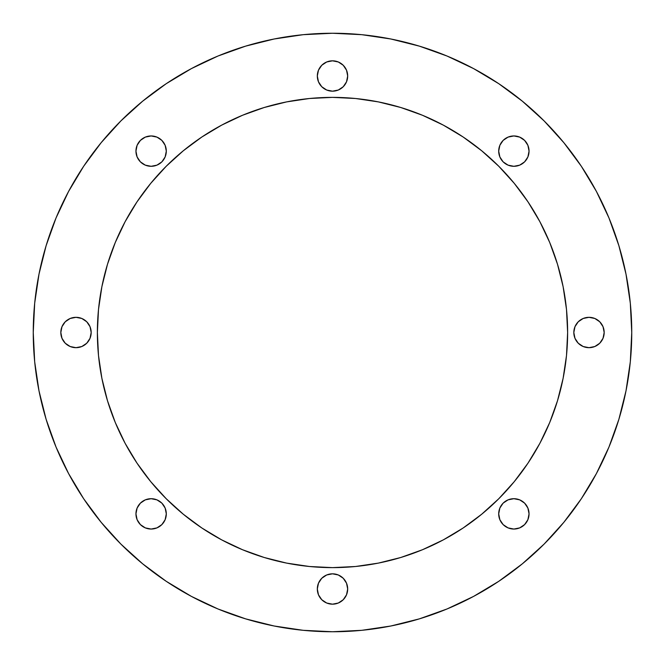 <?xml version="1.0" encoding="UTF-8"?>
<svg xmlns="http://www.w3.org/2000/svg" width="665" height="665" viewBox="0 0 665 665"><rect width="100%" height="100%" fill="white"/><g stroke="black" fill="none" stroke-linecap="round" stroke-linejoin="round"><path stroke-width="1" d="M135.951 513.87A15.179 15.179 0 0 1 151.13 498.7A15.179 15.179 0 0 1 166.3 513.87L165.144 519.681L161.861 524.602L156.932 527.894L151.13 529.049L145.319 527.894L140.398 524.602L137.106 519.681L135.951 513.87L137.106 508.068L140.398 503.139L145.319 499.856L151.13 498.7L156.932 499.856L161.861 503.139L165.144 508.068L166.3 513.87A15.179 15.179 0 0 1 151.13 529.049A15.179 15.179 0 0 1 135.951 513.87A15.179 15.179 0 0 1 151.13 498.7A15.179 15.179 0 0 1 166.3 513.87A15.179 15.179 0 0 1 151.13 529.049A15.179 15.179 0 0 1 135.951 513.87M60.823 332.5A15.179 15.179 0 0 1 76.001 317.321A15.179 15.179 0 0 1 91.18 332.5L90.024 338.31L86.733 343.231L81.812 346.523L76.001 347.679L70.191 346.523L65.27 343.231L61.978 338.31L60.823 332.5L61.978 326.69L65.27 321.769L70.191 318.477L76.001 317.321L81.812 318.477L86.733 321.769L90.024 326.69L91.18 332.5A15.179 15.179 0 0 1 76.001 347.679A15.179 15.179 0 0 1 60.823 332.5A15.179 15.179 0 0 1 76.001 317.321A15.179 15.179 0 0 1 91.18 332.5A15.179 15.179 0 0 1 76.001 347.679A15.179 15.179 0 0 1 60.823 332.5M135.951 151.13A15.179 15.179 0 0 1 151.13 135.951A15.179 15.179 0 0 1 166.3 151.13L165.144 156.932L161.861 161.861L156.932 165.144L151.13 166.3L145.319 165.144L140.398 161.861L137.106 156.932L135.951 151.13L137.106 145.319L140.398 140.398L145.319 137.106L151.13 135.951L156.932 137.106L161.861 140.398L165.144 145.319L166.3 151.13A15.179 15.179 0 0 1 151.13 166.3A15.179 15.179 0 0 1 135.951 151.13A15.179 15.179 0 0 1 151.13 135.951A15.179 15.179 0 0 1 166.3 151.13A15.179 15.179 0 0 1 151.13 166.3A15.179 15.179 0 0 1 135.951 151.13M317.321 76.001A15.179 15.179 0 0 1 332.5 60.823A15.179 15.179 0 0 1 347.679 76.001L346.523 81.812L343.231 86.733L338.31 90.024L332.5 91.18L326.69 90.024L321.769 86.733L318.477 81.812L317.321 76.001L318.477 70.191L321.769 65.27L326.69 61.978L332.5 60.823L338.31 61.978L343.231 65.27L346.523 70.191L347.679 76.001A15.179 15.179 0 0 1 332.5 91.18A15.179 15.179 0 0 1 317.321 76.001A15.179 15.179 0 0 1 332.5 60.823A15.179 15.179 0 0 1 347.679 76.001A15.179 15.179 0 0 1 332.5 91.18A15.179 15.179 0 0 1 317.321 76.001M498.7 151.13A15.179 15.179 0 0 1 513.87 135.951A15.179 15.179 0 0 1 529.049 151.13L527.894 156.932L524.602 161.861L519.681 165.144L513.87 166.3L508.068 165.144L503.139 161.861L499.856 156.932L498.7 151.13L499.856 145.319L503.139 140.398L508.068 137.106L513.87 135.951L519.681 137.106L524.602 140.398L527.894 145.319L529.049 151.13A15.179 15.179 0 0 1 513.87 166.3A15.179 15.179 0 0 1 498.7 151.13A15.179 15.179 0 0 1 513.87 135.951A15.179 15.179 0 0 1 529.049 151.13A15.179 15.179 0 0 1 513.87 166.3A15.179 15.179 0 0 1 498.7 151.13M573.82 332.5A15.179 15.179 0 0 1 588.999 317.321A15.179 15.179 0 0 1 604.177 332.5L603.022 338.31L599.73 343.231L594.809 346.523L588.999 347.679L583.188 346.523L578.267 343.231L574.976 338.31L573.82 332.5L574.976 326.69L578.267 321.769L583.188 318.477L588.999 317.321L594.809 318.477L599.73 321.769L603.022 326.69L604.177 332.5A15.179 15.179 0 0 1 588.999 347.679A15.179 15.179 0 0 1 573.82 332.5A15.179 15.179 0 0 1 588.999 317.321A15.179 15.179 0 0 1 604.177 332.5A15.179 15.179 0 0 1 588.999 347.679A15.179 15.179 0 0 1 573.82 332.5M498.7 513.87A15.179 15.179 0 0 1 513.87 498.7A15.179 15.179 0 0 1 529.049 513.87L527.894 519.681L524.602 524.602L519.681 527.894L513.87 529.049L508.068 527.894L503.139 524.602L499.856 519.681L498.7 513.87L499.856 508.068L503.139 503.139L508.068 499.856L513.87 498.7L519.681 499.856L524.602 503.139L527.894 508.068L529.049 513.87A15.179 15.179 0 0 1 513.87 529.049A15.179 15.179 0 0 1 498.7 513.87A15.179 15.179 0 0 1 513.87 498.7A15.179 15.179 0 0 1 529.049 513.87A15.179 15.179 0 0 1 513.87 529.049A15.179 15.179 0 0 1 498.7 513.87M317.321 588.999A15.179 15.179 0 0 1 332.5 573.82A15.179 15.179 0 0 1 347.679 588.999L346.523 594.809L343.231 599.73L338.31 603.022L332.5 604.177L326.69 603.022L321.769 599.73L318.477 594.809L317.321 588.999L318.477 583.188L321.769 578.267L326.69 574.976L332.5 573.82L338.31 574.976L343.231 578.267L346.523 583.188L347.679 588.999A15.179 15.179 0 0 1 332.5 604.177A15.179 15.179 0 0 1 317.321 588.999A15.179 15.179 0 0 1 332.5 573.82A15.179 15.179 0 0 1 347.679 588.999A15.179 15.179 0 0 1 332.5 604.177A15.179 15.179 0 0 1 317.321 588.999M631.75 332.5A299.25 299.25 0 0 1 332.5 631.75A299.25 299.25 0 0 1 33.25 332.5L34.688 361.835L39.002 390.879L46.134 419.366L56.026 447.021L68.586 473.563L83.682 498.758L101.18 522.341L120.897 544.103L142.659 563.82L166.242 581.318L191.437 596.414L217.979 608.974L245.634 618.866L274.121 625.998L303.165 630.312L332.5 631.75L361.835 630.312L390.879 625.998L419.366 618.866L447.021 608.974L473.563 596.414L498.758 581.318L522.341 563.82L544.103 544.103L563.82 522.341L581.318 498.758L596.414 473.563L608.974 447.021L618.866 419.366L625.998 390.879L630.312 361.835L631.75 332.5L630.312 303.165L625.998 274.121L618.866 245.634L608.974 217.979L596.414 191.437L581.318 166.242L563.82 142.659L544.103 120.897L522.341 101.18L498.758 83.682L473.563 68.586L447.021 56.026L419.366 46.134L390.879 39.002L361.835 34.688L332.5 33.25L303.165 34.688L274.121 39.002L245.634 46.134L217.979 56.026L191.437 68.586L166.242 83.682L142.659 101.18L120.897 120.897L101.18 142.659L83.682 166.242L68.586 191.437L56.026 217.979L46.134 245.634L39.002 274.121L34.688 303.165L33.25 332.5A299.25 299.25 0 0 1 332.5 33.25A299.25 299.25 0 0 1 631.75 332.5A299.25 299.25 0 0 1 332.5 631.75A299.25 299.25 0 0 1 33.25 332.5A299.25 299.25 0 0 1 332.5 33.25A299.25 299.25 0 0 1 631.75 332.5M97.373 332.5A235.127 235.127 0 0 1 332.5 97.373A235.127 235.127 0 0 1 567.627 332.5L566.497 355.542L563.105 378.368L557.503 400.754L549.731 422.475L539.864 443.339L528.002 463.131L514.253 481.66L498.758 498.758L481.66 514.253L463.131 528.002L443.339 539.864L422.475 549.731L400.754 557.503L378.368 563.105L355.542 566.497L332.5 567.627L309.458 566.497L286.632 563.105L264.246 557.503L242.525 549.731L221.661 539.864L201.869 528.002L183.341 514.253L166.242 498.758L150.747 481.66L136.998 463.131L125.136 443.339L115.269 422.475L107.497 400.754L101.895 378.368L98.503 355.542L97.373 332.5L98.503 309.458L101.895 286.632L107.497 264.246L115.269 242.525L125.136 221.661L136.998 201.869L150.747 183.341L166.242 166.242L183.341 150.747L201.869 136.998L221.661 125.136L242.525 115.269L264.246 107.497L286.632 101.895L309.458 98.503L332.5 97.373L355.542 98.503L378.368 101.895L400.754 107.497L422.475 115.269L443.339 125.136L463.131 136.998L481.66 150.747L498.758 166.242L514.253 183.341L528.002 201.869L539.864 221.661L549.731 242.525L557.503 264.246L563.105 286.632L566.497 309.458L567.627 332.5A235.127 235.127 0 0 1 332.5 567.627A235.127 235.127 0 0 1 97.373 332.5A235.127 235.127 0 0 1 332.5 97.373A235.127 235.127 0 0 1 567.627 332.5A235.127 235.127 0 0 1 332.5 567.627A235.127 235.127 0 0 1 97.373 332.5M618.866 419.366L608.974 447.021M498.758 581.318L473.563 596.414M245.634 618.866L217.979 608.974M83.682 498.758L68.586 473.563M46.134 245.634L56.026 217.979M166.242 83.682L191.437 68.586M419.366 46.134L447.021 56.026M581.318 166.242L596.414 191.437M65.27 343.231L65.702 343.647M321.769 65.27L321.353 65.702M599.73 321.769L599.298 321.353M343.231 599.73L343.647 599.298M150.747 481.66L166.242 498.758M264.246 557.503L267.945 558.592M481.66 514.253L498.758 498.758M557.503 400.754L558.592 397.055M514.253 183.341L498.758 166.242M400.754 107.497L397.055 106.408M183.341 150.747L166.242 166.242M107.497 264.246L106.408 267.945"/></g></svg>
